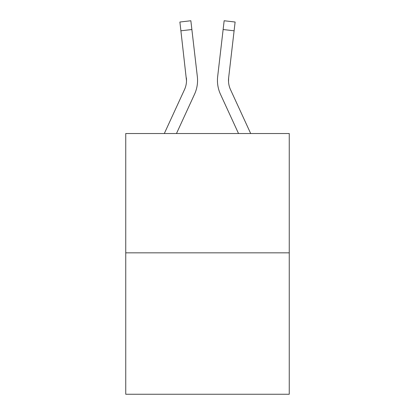 <?xml version="1.0" encoding="UTF-8"?>
<svg xmlns="http://www.w3.org/2000/svg" width="415" height="415" viewBox="0 0 415 415"><rect width="100%" height="100%" fill="white"/><g stroke="black" fill="none" stroke-linecap="round" stroke-linejoin="round"><path stroke-width="0.62" d="M289.255 252.839L289.255 133.526L125.745 133.526L125.745 394.25L289.255 394.25L289.255 252.839L125.745 252.839M176.474 133.526L194.526 94.252A33.143 33.143 0 0 0 197.338 76.588L191.875 29.527L180.899 30.803L179.882 22.026L190.853 20.75L179.882 22.026L190.853 20.75L179.882 22.026L190.853 20.75L179.882 22.026L190.853 20.75L179.882 22.026L190.853 20.75L179.882 22.026L190.853 20.75L179.882 22.026L190.853 20.75L179.882 22.026L190.853 20.75L179.882 22.026L190.853 20.75L179.882 22.026L190.853 20.75L179.882 22.026L190.853 20.75L179.882 22.026L190.853 20.75L179.882 22.026L190.853 20.75L179.882 22.026L190.853 20.75L179.882 22.026L190.853 20.75L179.882 22.026L190.853 20.75L179.882 22.026L190.853 20.75L179.882 22.026L190.853 20.75L179.882 22.026L190.853 20.75L179.882 22.026L190.853 20.75L179.882 22.026L190.853 20.75L179.882 22.026L190.853 20.75L179.882 22.026L190.853 20.75L179.882 22.026L190.853 20.75L179.882 22.026L190.853 20.75L179.882 22.026L190.853 20.75L179.882 22.026L190.853 20.75L179.882 22.026L190.853 20.75L179.882 22.026L190.853 20.75L179.882 22.026L190.853 20.75L179.882 22.026L190.853 20.75L179.882 22.026L190.853 20.75L179.882 22.026L190.853 20.75L179.882 22.026L190.853 20.75L179.882 22.026L190.853 20.75L179.882 22.026L190.853 20.75L179.882 22.026L190.853 20.75L179.882 22.026L190.853 20.75L179.882 22.026L190.853 20.75L179.882 22.026L190.853 20.75L179.882 22.026L190.853 20.75L179.882 22.026L190.853 20.75L179.882 22.026L190.853 20.75L179.882 22.026L190.853 20.75L179.882 22.026L190.853 20.75L179.882 22.026L190.853 20.75L179.882 22.026L190.853 20.75L179.882 22.026L190.853 20.75L179.882 22.026L190.853 20.75L191.875 29.527M197.182 75.26L197.338 76.588M238.526 133.526L220.474 94.252A33.143 33.143 0 0 1 217.662 76.588L224.147 20.75L235.118 22.026L224.147 20.75L235.118 22.026L224.147 20.75L235.118 22.026L224.147 20.75L235.118 22.026L224.147 20.75L235.118 22.026L224.147 20.75L235.118 22.026L224.147 20.75L235.118 22.026L224.147 20.75L235.118 22.026L224.147 20.75L235.118 22.026L224.147 20.75L235.118 22.026L224.147 20.75L235.118 22.026L224.147 20.75L235.118 22.026L224.147 20.75L235.118 22.026L224.147 20.75L235.118 22.026L224.147 20.75L235.118 22.026L224.147 20.75L235.118 22.026L224.147 20.75L235.118 22.026L224.147 20.75L235.118 22.026L224.147 20.75L235.118 22.026L224.147 20.75L235.118 22.026L224.147 20.75L235.118 22.026L224.147 20.75L235.118 22.026L224.147 20.75L235.118 22.026L224.147 20.75L235.118 22.026L224.147 20.75L235.118 22.026L224.147 20.75L235.118 22.026L224.147 20.75L235.118 22.026L224.147 20.75L235.118 22.026L224.147 20.75L235.118 22.026L224.147 20.75L235.118 22.026L224.147 20.75L235.118 22.026L224.147 20.75L235.118 22.026L224.147 20.75L235.118 22.026L224.147 20.75L235.118 22.026L224.147 20.75L235.118 22.026L224.147 20.75L235.118 22.026L224.147 20.75L235.118 22.026L224.147 20.75L235.118 22.026L224.147 20.75L235.118 22.026L224.147 20.75L235.118 22.026L224.147 20.75L235.118 22.026L224.147 20.75L235.118 22.026L224.147 20.75L235.118 22.026L224.147 20.75L235.118 22.026L224.147 20.75L235.118 22.026L224.147 20.75L235.118 22.026L224.147 20.75L235.118 22.026L224.147 20.75L235.118 22.026L234.102 30.803L223.125 29.527M228.53 81.708L228.639 77.859L228.53 81.708L228.639 77.859L228.53 81.708L228.639 77.859L228.53 81.708L228.639 77.859L228.53 81.708L228.639 77.859L228.53 81.708L228.639 77.859L228.53 81.708L228.639 77.859L228.53 81.708L228.639 77.859L228.53 81.708L228.639 77.859L228.53 81.708L228.639 77.859L228.53 81.708L228.639 77.859L228.53 81.708L228.639 77.859L228.53 81.708L228.639 77.859L228.53 81.708L228.639 77.859L228.53 81.708L228.639 77.859L228.53 81.708L228.639 77.859L228.53 81.708L228.639 77.859L228.53 81.708L228.639 77.859L228.53 81.708L228.639 77.859L228.53 81.708L228.639 77.859L228.53 81.708L228.639 77.859L228.53 81.708L228.639 77.859L228.53 81.708L228.639 77.859L234.102 30.803M164.314 133.526L184.488 89.635A22.094 22.094 0 0 0 186.506 80.676L180.899 30.803M184.488 89.635A22.094 22.094 0 0 0 186.506 80.676A22.094 22.094 0 0 1 184.488 89.635A22.094 22.094 0 0 0 186.506 80.676A22.094 22.094 0 0 1 184.488 89.635A22.094 22.094 0 0 0 186.506 80.676A22.094 22.094 0 0 1 184.488 89.635A22.094 22.094 0 0 0 186.506 80.676A22.094 22.094 0 0 1 184.488 89.635A22.094 22.094 0 0 0 186.506 80.676A22.094 22.094 0 0 1 184.488 89.635A22.094 22.094 0 0 0 186.506 80.676A22.094 22.094 0 0 1 184.488 89.635A22.094 22.094 0 0 0 186.506 80.676A22.094 22.094 0 0 1 184.488 89.635A22.094 22.094 0 0 0 186.506 80.676A22.094 22.094 0 0 1 184.488 89.635A22.094 22.094 0 0 0 186.506 80.676A22.094 22.094 0 0 1 184.488 89.635A22.094 22.094 0 0 0 186.506 80.676A22.094 22.094 0 0 1 184.488 89.635A22.094 22.094 0 0 0 186.506 80.676A22.094 22.094 0 0 1 184.488 89.635A22.094 22.094 0 0 0 186.506 80.676A22.094 22.094 0 0 1 184.488 89.635A22.094 22.094 0 0 0 186.506 80.676A22.094 22.094 0 0 1 184.488 89.635A22.094 22.094 0 0 0 186.506 80.676A22.094 22.094 0 0 1 184.488 89.635A22.094 22.094 0 0 0 186.506 80.676A22.094 22.094 0 0 1 184.488 89.635A22.094 22.094 0 0 0 186.506 80.676A22.094 22.094 0 0 1 184.488 89.635A22.094 22.094 0 0 0 186.506 80.676A22.094 22.094 0 0 1 184.488 89.635A22.094 22.094 0 0 0 186.506 80.676A22.094 22.094 0 0 1 184.488 89.635A22.094 22.094 0 0 0 186.506 80.676A22.094 22.094 0 0 1 184.488 89.635A22.094 22.094 0 0 0 186.506 80.676A22.094 22.094 0 0 1 184.488 89.635A22.094 22.094 0 0 0 186.506 80.676A22.094 22.094 0 0 1 184.488 89.635A22.094 22.094 0 0 0 186.506 80.676A22.094 22.094 0 0 1 184.488 89.635A22.094 22.094 0 0 0 186.506 80.676A22.094 22.094 0 0 1 184.488 89.635A22.094 22.094 0 0 0 186.361 77.859L186.506 80.671M217.444 80.728L217.501 82.362M250.686 133.526L230.512 89.635A22.094 22.094 0 0 1 228.494 80.671L228.639 77.859A22.094 22.094 0 0 0 230.512 89.635A22.094 22.094 0 0 1 228.494 80.671A22.094 22.094 0 0 0 230.512 89.635A22.094 22.094 0 0 1 228.494 80.671A22.094 22.094 0 0 0 230.512 89.635A22.094 22.094 0 0 1 228.494 80.671A22.094 22.094 0 0 0 230.512 89.635A22.094 22.094 0 0 1 228.494 80.671A22.094 22.094 0 0 0 230.512 89.635A22.094 22.094 0 0 1 228.494 80.671A22.094 22.094 0 0 0 230.512 89.635A22.094 22.094 0 0 1 228.494 80.671M190.853 20.75L179.882 22.026M217.662 76.588L217.818 75.26M235.118 22.026L224.147 20.75"/></g></svg>
